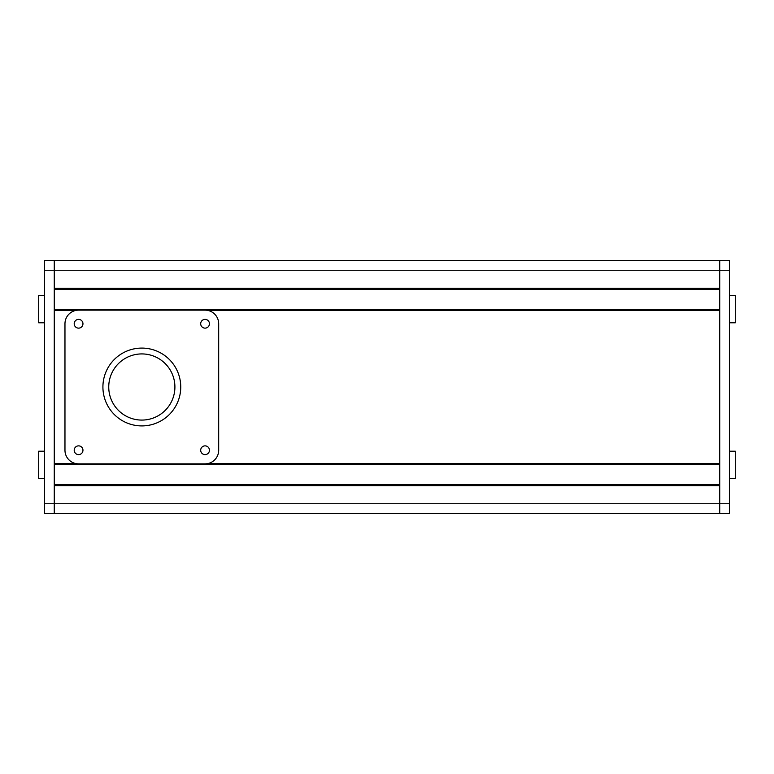 <?xml version="1.0" encoding="UTF-8"?>
<svg xmlns="http://www.w3.org/2000/svg" width="774" height="774" viewBox="0 0 774 774"><rect width="100%" height="100%" fill="white"/><g stroke="black" fill="none" stroke-linecap="round" stroke-linejoin="round"><path stroke-width="1.16" d="M44.534 451.213L38.7 451.213L38.7 478.458L44.534 478.458M44.534 295.542L38.7 295.542L38.7 322.787L44.534 322.787M729.466 503.748L54.267 503.748L54.267 513.481L44.534 513.481L44.534 503.748L54.267 503.748L54.267 485.656L719.733 485.656L719.733 503.748L719.733 260.519L729.466 260.519L729.466 270.252L719.733 270.252L719.733 288.344L54.267 288.344L54.267 270.252L54.267 513.481L719.733 513.481L719.733 503.748L719.733 513.481L729.466 513.481L729.466 270.252M44.534 270.252L719.733 270.252L719.733 260.519L54.267 260.519L54.267 270.252L54.267 260.519L44.534 260.519L44.534 503.748M729.466 322.787L735.3 322.787L735.3 295.542L729.466 295.542M729.466 478.458L735.3 478.458L735.3 451.213L729.466 451.213M141.826 353.921A33.079 33.079 0 0 0 108.747 387A33.079 33.079 0 0 0 141.826 420.079A33.079 33.079 0 0 0 174.905 387A33.079 33.079 0 0 0 141.826 353.921M141.826 425.913A38.913 38.913 0 0 0 180.748 387A38.913 38.913 0 0 0 141.826 348.087A38.913 38.913 0 0 0 102.913 387A38.913 38.913 0 0 0 141.826 425.913M205.071 454.619A4.383 4.383 0 0 0 209.444 450.236A4.383 4.383 0 0 0 205.071 445.863A4.383 4.383 0 0 0 200.689 450.236A4.383 4.383 0 0 0 205.071 454.619M78.59 454.619A4.383 4.383 0 0 0 82.963 450.236A4.383 4.383 0 0 0 78.59 445.863A4.383 4.383 0 0 0 74.207 450.236A4.383 4.383 0 0 0 78.59 454.619M205.071 328.137A4.383 4.383 0 0 0 209.444 323.764A4.383 4.383 0 0 0 205.071 319.381A4.383 4.383 0 0 0 200.689 323.764A4.383 4.383 0 0 0 205.071 328.137M78.59 328.137A4.383 4.383 0 0 0 82.963 323.764A4.383 4.383 0 0 0 78.59 319.381A4.383 4.383 0 0 0 74.207 323.764A4.383 4.383 0 0 0 78.59 328.137M64.968 323.764L64.968 450.236A13.622 13.622 0 0 0 78.59 463.858L205.071 463.858A13.622 13.622 0 0 0 218.684 450.236L218.684 323.764A13.622 13.622 0 0 0 205.071 310.142L78.59 310.142A13.622 13.622 0 0 0 64.968 323.764M719.733 484.679L54.267 484.679M719.733 289.321L54.267 289.321M719.733 309.561L54.267 309.561M208.303 310.529L719.733 310.529L719.733 463.471L208.303 463.471M75.359 463.471L54.267 463.471L54.267 310.529L75.359 310.529M719.733 464.439L54.267 464.439"/></g></svg>
